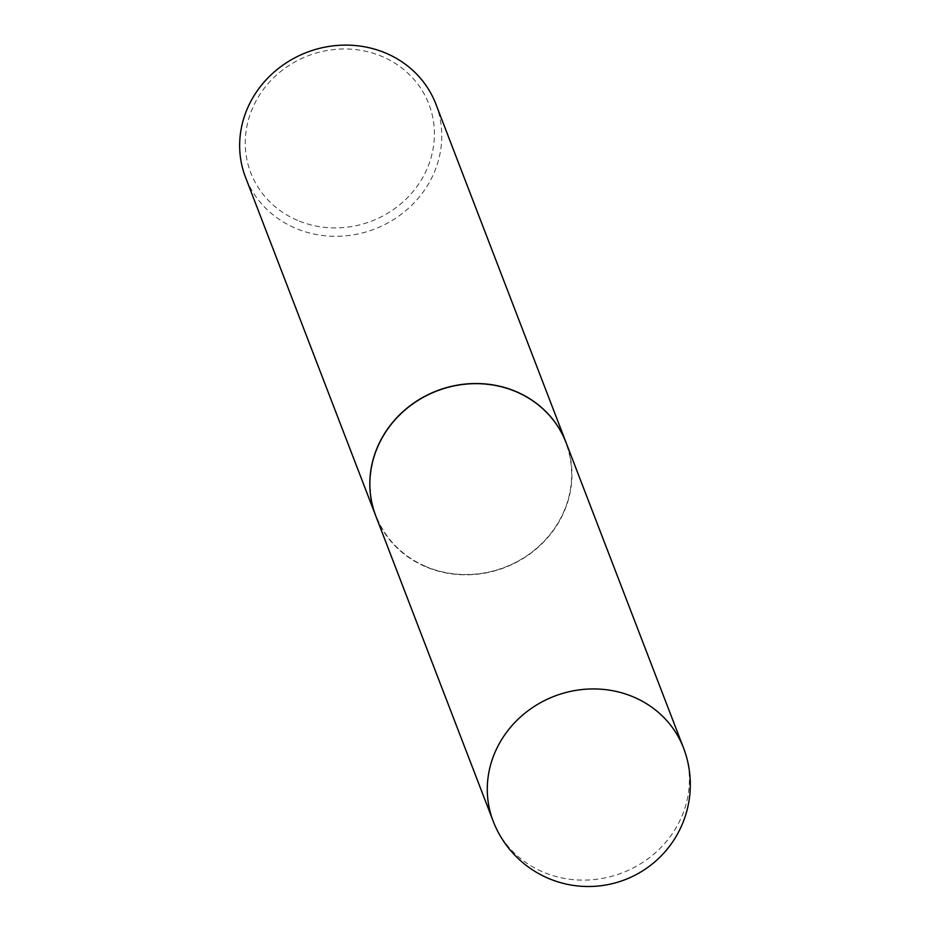 <?xml version="1.0" encoding="UTF-8"?>
<svg xmlns="http://www.w3.org/2000/svg" width="933" height="933" viewBox="0 0 933 933"><rect width="100%" height="100%" fill="white"/><g stroke="black" fill="none" stroke-linecap="round" stroke-linejoin="round"><path stroke-width="0.7" stroke-dasharray="4.67 3.5" d="M566.086 442.627A101.977 94.618 -21 0 1 537.863 547.578A101.977 94.618 -21 0 1 425.576 566.716A101.977 94.618 -21 0 1 375.742 515.844M425.716 566.436A101.65 94.315 -21 0 1 380.886 440.808A101.65 94.315 -21 0 1 516.112 392.035A101.65 94.315 -21 0 1 560.943 517.663A101.65 94.315 -21 0 1 425.716 566.436M566.074 442.569A101.977 94.618 -21 0 1 537.793 547.484A101.977 94.618 -21 0 1 425.53 566.599A101.977 94.618 -21 0 1 375.719 515.786M435.886 104.099A101.977 94.618 -21 0 1 407.663 209.05A101.977 94.618 -21 0 1 295.364 228.188A101.977 94.618 -21 0 1 245.531 177.317M297.394 220.316A95.446 88.565 -21 0 1 255.304 102.35A95.446 88.565 -21 0 1 382.273 56.563A95.446 88.565 -21 0 1 424.363 174.518A95.446 88.565 -21 0 1 297.394 220.316M683.516 747.928A101.977 94.618 -21 0 1 678.653 823.081A101.977 94.618 -21 0 1 542.994 872.005A101.977 94.618 -21 0 1 493.16 821.145"/><path stroke-width="1.4" d="M375.742 515.844A101.977 94.618 -21 0 1 403.966 410.893A101.977 94.618 -21 0 1 516.252 391.755A101.977 94.618 -21 0 1 566.086 442.627L683.516 747.928A101.977 94.618 -21 0 0 633.682 697.056A101.977 94.618 -21 0 0 498.024 745.98A101.977 94.618 -21 0 0 493.16 821.145L375.742 515.844M375.719 515.786A101.977 94.618 -21 0 1 375.696 515.727A101.977 94.618 -21 0 1 403.919 410.777A101.977 94.618 -21 0 1 516.217 391.638A101.977 94.618 -21 0 1 566.051 442.51A101.977 94.618 -21 0 1 566.074 442.569M375.696 515.727L245.531 177.317A101.977 94.618 -21 0 1 273.766 72.366A101.977 94.618 -21 0 1 386.052 53.228A101.977 94.618 -21 0 1 435.886 104.099L566.051 442.51M493.16 821.145A101.977 101.977 0 0 0 678.874 831.466A101.977 101.977 0 0 0 683.516 747.928"/></g></svg>
